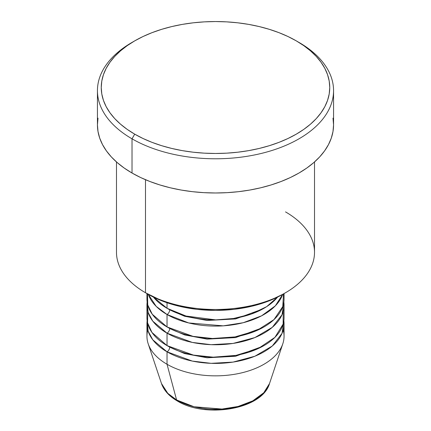 <?xml version="1.0" encoding="UTF-8"?>
<svg xmlns="http://www.w3.org/2000/svg" width="431" height="431" viewBox="0 0 431 431"><rect width="100%" height="100%" fill="white"/><g stroke="black" fill="none" stroke-linecap="round" stroke-linejoin="round"><path stroke-width="0.65" d="M283.199 330.054A68.551 39.577 180 0 1 282.811 343.771L269.526 383.52L263.761 392.76L252.808 400.852L238.063 406.476L221.97 409.051L194.079 406.762L176.597 399.963A3.809 2.198 120 0 0 177.303 400.959A3.809 2.198 -60 0 1 176.597 399.963A55.023 31.765 0 0 0 231.625 407.877A55.023 31.765 0 0 0 269.526 383.52C262.404 409.294 205.824 418.695 177.292 400.959C169.232 396.31 163.958 390.497 161.474 383.52A55.023 31.765 0 0 0 176.597 399.963L167.029 364.26L176.597 399.963L167.783 393.32L161.474 383.52L148.189 343.771A68.551 39.577 180 0 1 147.801 330.054M153.441 297.115L167.029 308.289A68.551 39.577 0 0 0 277.559 297.115L266.627 306.667L251.284 314.059L233.537 318.487L215.705 319.877L186.03 316.036L167.029 308.289L167.029 302.74L167.029 308.289A68.551 39.577 0 0 1 153.441 297.115M147.51 293.91L147.731 304.922L152.256 314.226L167.029 326.946L167.029 314.506L188.708 322.948L223.258 325.847L243.235 322.717L261.606 315.81L275.344 305.827L282.688 294.373A68.551 39.577 180 0 1 235.288 324.414A68.551 39.577 180 0 1 167.029 314.506A3.809 2.198 120 0 0 169.722 309.841L168.413 309.065L169.722 309.841A3.809 2.198 -60 0 1 167.029 314.506L156.178 306.355L148.312 294.373A68.551 39.577 180 0 0 167.029 314.506L167.029 326.946A68.551 39.577 0 0 0 241.732 335.523A68.551 39.577 0 0 0 284.051 298.958L284.051 293.586M169.717 328.417A3.809 2.198 -60 0 1 169.722 328.503L168.413 327.722L169.722 328.503A3.809 2.198 -60 0 1 167.029 333.163L152.768 321.138L148.108 312.421L147.16 302.072A68.551 39.577 180 0 0 146.949 305.18L146.949 317.615A68.551 39.577 0 0 0 167.029 345.603A68.551 39.577 0 0 0 241.732 354.18A68.551 39.577 0 0 0 284.051 317.615L284.051 305.18A68.551 39.577 180 0 1 241.732 341.745A68.551 39.577 180 0 1 167.029 333.163L167.029 345.603L167.029 333.163A68.551 39.577 180 0 1 146.949 305.18M147.801 311.397L147.542 322.797L151.954 332.463L167.029 345.603L193.4 355.085L213.226 357.175L236.075 355.37L258.228 348.566L274.924 337.349L283.135 324.069L283.199 311.397M169.717 347.074A3.809 2.198 -60 0 1 169.722 347.16L168.413 346.379L169.722 347.16A3.809 2.198 -60 0 1 167.029 351.82L152.768 339.795L148.108 331.078L147.16 320.729A68.551 39.577 180 0 0 146.949 323.837L146.949 336.277A68.551 39.577 0 0 0 167.029 364.26A68.551 39.577 0 0 0 241.732 372.837A68.551 39.577 0 0 0 284.051 336.277L284.051 323.837A68.551 39.577 180 0 1 241.732 360.402A68.551 39.577 180 0 1 167.029 351.82L167.029 364.26L167.029 351.82A68.551 39.577 180 0 1 146.949 323.837M285.516 211.896A99.017 57.167 180 0 1 285.516 292.741A99.017 57.167 180 0 1 145.484 292.741L148.178 294.298A95.208 54.969 0 0 0 282.822 294.292L268.394 301.129L251.936 306.209L234.076 309.339L215.5 310.395L196.924 309.339L179.064 306.209L162.606 301.129L145.484 292.741A99.017 57.167 0 0 0 253.39 305.132A99.017 57.167 0 0 0 314.517 252.318L314.517 161.943M134.709 40.87L132.021 42.427A118.062 68.163 0 0 0 132.021 138.82L134.714 134.154A114.253 65.965 180 0 1 134.709 40.87A114.253 65.965 180 0 1 296.286 40.87L287.978 36.522L278.976 32.664L269.359 29.34L259.22 26.571L248.665 24.389L237.788 22.816L226.701 21.868L215.5 21.55L204.299 21.868L193.212 22.816L182.335 24.389L171.78 26.571L161.641 29.34L152.024 32.664L143.022 36.522L134.714 40.87L127.183 45.664L120.502 50.863L114.738 56.418L109.948 62.269L106.166 68.362L103.445 74.644L101.797 81.044L101.247 87.515L101.797 93.98L103.445 100.38L106.166 106.662L109.948 112.755L114.738 118.606L120.502 124.16L127.183 129.359L134.714 134.154L143.022 138.502L152.024 142.359L161.641 145.683L171.78 148.453L182.335 150.635L193.212 152.208L204.299 153.156L215.5 153.474L226.701 153.156L237.788 152.208L248.665 150.635L259.22 148.453L269.359 145.683L278.976 142.359L287.978 138.502L296.286 134.154L303.817 129.359L310.498 124.16L316.262 118.606L321.052 112.755L324.834 106.662L327.555 100.38L329.203 93.98L329.753 87.515L329.203 81.044L327.555 74.644L324.834 68.362L321.052 62.269L316.262 56.418L310.498 50.863L303.817 45.664L296.286 40.87A114.253 65.965 180 0 1 296.291 40.87A114.253 65.965 180 0 1 296.286 134.154A114.253 65.965 180 0 1 134.714 134.154L132.021 138.82A118.062 68.163 0 0 0 298.979 138.82A118.062 68.163 0 0 0 298.979 42.427L298.979 42.427A118.062 68.163 180 0 1 333.562 90.623A118.062 68.163 180 0 1 260.68 153.592A118.062 68.163 180 0 1 132.021 138.82L132.021 173.025A118.062 68.163 0 0 0 260.68 187.797A118.062 68.163 0 0 0 333.562 124.828L332.991 131.509L331.288 138.125L328.476 144.611L324.57 150.909L319.619 156.959L313.66 162.697L306.759 168.068L298.979 173.025L290.397 177.518L281.093 181.499L271.153 184.937L260.68 187.797L249.77 190.055L238.532 191.676L227.072 192.657L215.5 192.986L203.928 192.657L192.468 191.676L181.23 190.055L170.32 187.797L159.847 184.937L149.907 181.499L140.603 177.518L132.021 173.025L132.021 138.82A118.062 68.163 180 0 1 97.438 90.623A118.062 68.163 180 0 1 133.384 41.651M145.484 179.705L145.484 292.741L145.484 179.705M282.811 343.771A68.551 39.577 180 0 1 235.585 374.113A68.551 39.577 180 0 1 167.029 364.26A68.551 39.577 180 0 1 148.189 343.771M169.722 347.16L184.635 353.582L207.09 357.789L235.617 356.254L262.587 346.379L235.617 356.254L207.09 357.789L184.635 353.582L169.722 347.16A3.809 2.198 120 0 1 167.029 351.82L192.269 361.07L211.131 363.333L233.052 362.094L254.893 356.227L272.295 346.001L282.046 333.33L283.84 320.729A68.551 39.577 180 0 1 284.051 323.837M169.722 328.503L184.635 334.925L207.09 339.132L235.617 337.597L262.587 327.722L235.617 337.597L207.09 339.132L184.635 334.925L169.722 328.503A3.809 2.198 120 0 1 167.029 333.163L192.269 342.413L211.131 344.676L233.052 343.437L254.893 337.57L272.295 327.344L282.046 314.673L283.84 302.072A68.551 39.577 180 0 1 284.051 305.18M195.852 407.193L205.485 408.879L215.5 409.45L225.515 408.879L235.148 407.193M97.438 90.623L97.438 124.828A118.062 68.163 0 0 0 132.021 173.025L124.241 168.068L117.34 162.697L111.381 156.959L106.43 150.909L102.524 144.611L99.712 138.125L98.009 131.509L97.438 124.828L98.009 118.148M332.991 118.148L333.562 124.828L333.562 90.623M116.483 161.943L116.483 252.318A99.017 57.167 0 0 0 145.484 292.741L145.484 292.741M146.949 293.586L146.949 298.958A68.551 39.577 0 0 0 167.029 326.946L192.98 336.342L212.445 338.497L234.954 336.913L257.005 330.458L273.981 319.608L282.779 306.543L283.485 293.883M169.722 309.841L184.635 316.268L207.09 320.475L235.617 318.94L262.587 309.065L235.617 318.94L207.09 320.475L184.635 316.268L169.722 309.841M285.516 292.741L282.822 294.292"/></g></svg>
